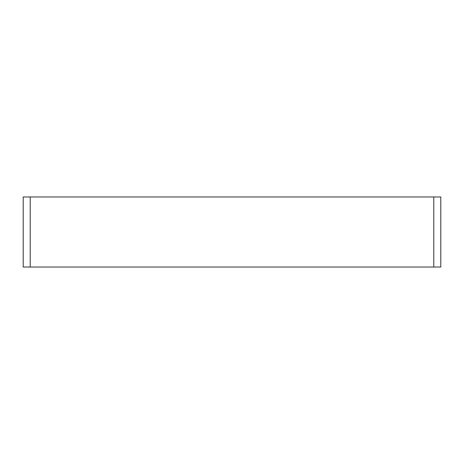<?xml version="1.0" encoding="UTF-8"?>
<svg xmlns="http://www.w3.org/2000/svg" width="464" height="464" viewBox="0 0 464 464"><rect width="100%" height="100%" fill="white"/><g stroke="black" fill="none" stroke-linecap="round" stroke-linejoin="round"><path stroke-width="0.7" d="M30.206 196.968L23.2 196.968L23.2 267.032L30.206 267.032L30.206 196.968L433.794 196.968L433.794 267.032L440.8 267.032L440.8 196.968L433.794 196.968M433.794 267.032L30.206 267.032"/></g></svg>
